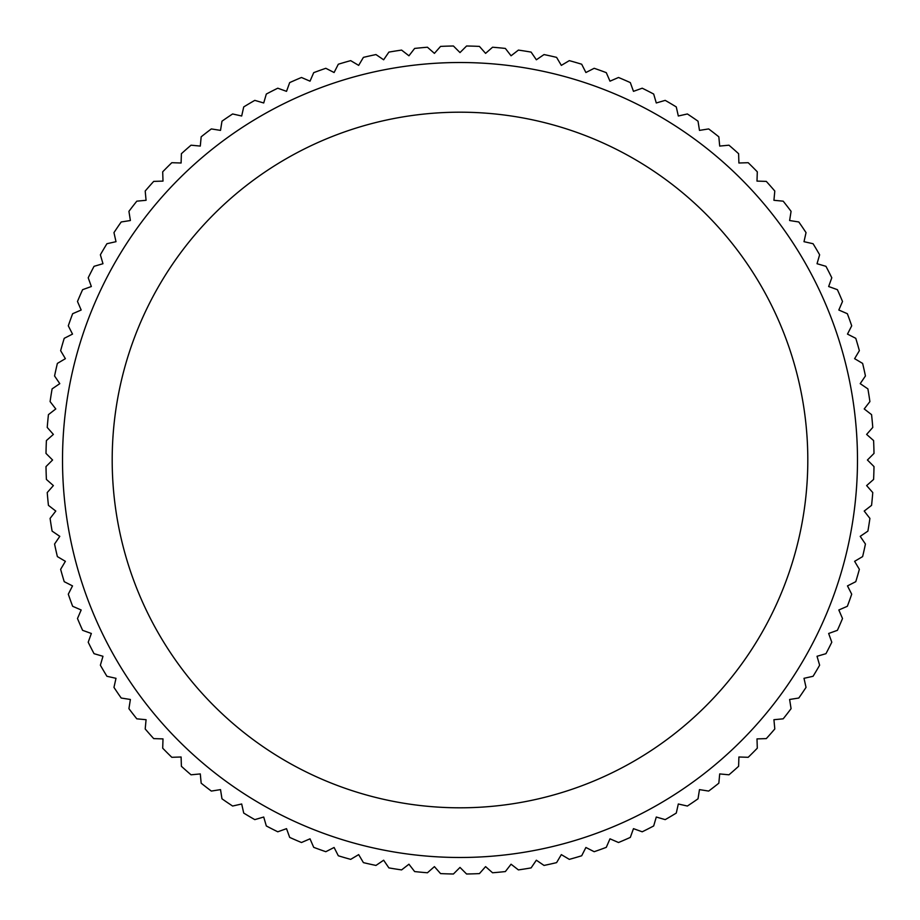 <?xml version="1.0" encoding="UTF-8"?>
<svg xmlns="http://www.w3.org/2000/svg" width="920" height="920" viewBox="0 0 920 920"><rect width="100%" height="100%" fill="white"/><g stroke="black" fill="none" stroke-linecap="round" stroke-linejoin="round"><path stroke-width="1.38" d="M867.422 460L874 453.422A414.058 414.058 0 0 0 873.597 440.565L866.628 434.412L872.769 427.443A414.058 414.058 0 0 0 871.562 414.632L864.213 408.94L869.906 401.591A414.058 414.058 0 0 0 867.894 388.884L860.211 383.651L865.432 375.969A414.058 414.058 0 0 0 862.626 363.411L854.622 358.673L859.36 350.681A414.058 414.058 0 0 0 855.772 338.318L847.481 334.098L851.701 325.818A414.058 414.058 0 0 0 847.343 313.709L838.821 310.017L842.513 301.484A414.058 414.058 0 0 0 837.395 289.673L828.655 286.522L831.795 277.782A414.058 414.058 0 0 0 825.953 266.317L817.029 263.718L819.628 254.794A414.058 414.058 0 0 0 813.073 243.719L803.999 241.684L806.035 232.622A414.058 414.058 0 0 0 798.801 221.973L789.613 220.524L791.073 211.335A414.058 414.058 0 0 0 783.184 201.169L773.927 200.295L774.801 191.038A414.058 414.058 0 0 0 766.291 181.389L756.999 181.102L757.298 171.81A414.058 414.058 0 0 0 748.19 162.702L738.898 163.001L738.61 153.709A414.058 414.058 0 0 0 728.962 145.199L719.704 146.073L718.831 136.815A414.058 414.058 0 0 0 708.664 128.926L699.476 130.387L698.027 121.198A414.058 414.058 0 0 0 687.378 113.965L678.316 116.001L676.28 106.927A414.058 414.058 0 0 0 665.206 100.372L656.282 102.971L653.683 94.047A414.058 414.058 0 0 0 642.217 88.205L633.477 91.344L630.327 82.604A414.058 414.058 0 0 0 618.516 77.487L609.983 81.178L606.292 72.657A414.058 414.058 0 0 0 594.182 68.298L585.902 72.519L581.681 64.227A414.058 414.058 0 0 0 569.319 60.639L561.327 65.377L556.588 57.373A414.058 414.058 0 0 0 544.03 54.568L536.348 59.788L531.116 52.106A414.058 414.058 0 0 0 518.409 50.094L511.06 55.786L505.367 48.438A414.058 414.058 0 0 0 492.556 47.23L485.587 53.371L479.435 46.402A414.058 414.058 0 0 0 466.578 46L460 52.578L453.422 46A414.058 414.058 0 0 0 440.565 46.402L434.412 53.371L427.443 47.23A414.058 414.058 0 0 0 414.632 48.438L408.94 55.786L401.591 50.094A414.058 414.058 0 0 0 388.884 52.106L383.651 59.788L375.969 54.568A414.058 414.058 0 0 0 363.411 57.373L358.673 65.377L350.681 60.639A414.058 414.058 0 0 0 338.318 64.227L334.098 72.519L325.818 68.298A414.058 414.058 0 0 0 313.709 72.657L310.017 81.178L301.484 77.487A414.058 414.058 0 0 0 289.673 82.604L286.522 91.344L277.782 88.205A414.058 414.058 0 0 0 266.317 94.047L263.718 102.971L254.794 100.372A414.058 414.058 0 0 0 243.719 106.927L241.684 116.001L232.622 113.965A414.058 414.058 0 0 0 221.973 121.198L220.524 130.387L211.335 128.926A414.058 414.058 0 0 0 201.169 136.815L200.295 146.073L191.038 145.199A414.058 414.058 0 0 0 181.389 153.709L181.102 163.001L171.81 162.702A414.058 414.058 0 0 0 162.702 171.81L163.001 181.102L153.709 181.389A414.058 414.058 0 0 0 145.199 191.038L146.073 200.295L136.815 201.169A414.058 414.058 0 0 0 128.926 211.335L130.387 220.524L121.198 221.973A414.058 414.058 0 0 0 113.965 232.622L116.001 241.684L106.927 243.719A414.058 414.058 0 0 0 100.372 254.794L102.971 263.718L94.047 266.317A414.058 414.058 0 0 0 88.205 277.782L91.344 286.522L82.604 289.673A414.058 414.058 0 0 0 77.487 301.484L81.178 310.017L72.657 313.709A414.058 414.058 0 0 0 68.298 325.818L72.519 334.098L64.227 338.318A414.058 414.058 0 0 0 60.639 350.681L65.377 358.673L57.373 363.411A414.058 414.058 0 0 0 54.568 375.969L59.788 383.651L52.106 388.884A414.058 414.058 0 0 0 50.094 401.591L55.786 408.94L48.438 414.632A414.058 414.058 0 0 0 47.23 427.443L53.371 434.412L46.402 440.565A414.058 414.058 0 0 0 46 453.422L52.578 460L46 466.578A414.058 414.058 0 0 0 46.402 479.435L53.371 485.587L47.23 492.556A414.058 414.058 0 0 0 48.438 505.367L55.786 511.06L50.094 518.409A414.058 414.058 0 0 0 52.106 531.116L59.788 536.348L54.568 544.03A414.058 414.058 0 0 0 57.373 556.588L65.377 561.327L60.639 569.319A414.058 414.058 0 0 0 64.227 581.681L72.519 585.902L68.298 594.182A414.058 414.058 0 0 0 72.657 606.292L81.178 609.983L77.487 618.516A414.058 414.058 0 0 0 82.604 630.327L91.344 633.477L88.205 642.217A414.058 414.058 0 0 0 94.047 653.683L102.971 656.282L100.372 665.206A414.058 414.058 0 0 0 106.927 676.28L116.001 678.316L113.965 687.378A414.058 414.058 0 0 0 121.198 698.027L130.387 699.476L128.926 708.664A414.058 414.058 0 0 0 136.815 718.831L146.073 719.704L145.199 728.962A414.058 414.058 0 0 0 153.709 738.61L163.001 738.898L162.702 748.19A414.058 414.058 0 0 0 171.81 757.298L181.102 756.999L181.389 766.291A414.058 414.058 0 0 0 191.038 774.801L200.295 773.927L201.169 783.184A414.058 414.058 0 0 0 211.335 791.073L220.524 789.613L221.973 798.801A414.058 414.058 0 0 0 232.622 806.035L241.684 803.999L243.719 813.073A414.058 414.058 0 0 0 254.794 819.628L263.718 817.029L266.317 825.953A414.058 414.058 0 0 0 277.782 831.795L286.522 828.655L289.673 837.395A414.058 414.058 0 0 0 301.484 842.513L310.017 838.821L313.709 847.343A414.058 414.058 0 0 0 325.818 851.701L334.098 847.481L338.318 855.772A414.058 414.058 0 0 0 350.681 859.36L358.673 854.622L363.411 862.626A414.058 414.058 0 0 0 375.969 865.432L383.651 860.211L388.884 867.894A414.058 414.058 0 0 0 401.591 869.906L408.94 864.213L414.632 871.562A414.058 414.058 0 0 0 427.443 872.769L434.412 866.628L440.565 873.597A414.058 414.058 0 0 0 453.422 874L460 867.422L466.578 874A414.058 414.058 0 0 0 479.435 873.597L485.587 866.628L492.556 872.769A414.058 414.058 0 0 0 505.367 871.562L511.06 864.213L518.409 869.906A414.058 414.058 0 0 0 531.116 867.894L536.348 860.211L544.03 865.432A414.058 414.058 0 0 0 556.588 862.626L561.327 854.622L569.319 859.36A414.058 414.058 0 0 0 581.681 855.772L585.902 847.481L594.182 851.701A414.058 414.058 0 0 0 606.292 847.343L609.983 838.821L618.516 842.513A414.058 414.058 0 0 0 630.327 837.395L633.477 828.655L642.217 831.795A414.058 414.058 0 0 0 653.683 825.953L656.282 817.029L665.206 819.628A414.058 414.058 0 0 0 676.28 813.073L678.316 803.999L687.378 806.035A414.058 414.058 0 0 0 698.027 798.801L699.476 789.613L708.664 791.073A414.058 414.058 0 0 0 718.831 783.184L719.704 773.927L728.962 774.801A414.058 414.058 0 0 0 738.61 766.291L738.898 756.999L748.19 757.298A414.058 414.058 0 0 0 757.298 748.19L756.999 738.898L766.291 738.61A414.058 414.058 0 0 0 774.801 728.962L773.927 719.704L783.184 718.831A414.058 414.058 0 0 0 791.073 708.664L789.613 699.476L798.801 698.027A414.058 414.058 0 0 0 806.035 687.378L803.999 678.316L813.073 676.28A414.058 414.058 0 0 0 819.628 665.206L817.029 656.282L825.953 653.683A414.058 414.058 0 0 0 831.795 642.217L828.655 633.477L837.395 630.327A414.058 414.058 0 0 0 842.513 618.516L838.821 609.983L847.343 606.292A414.058 414.058 0 0 0 851.701 594.182L847.481 585.902L855.772 581.681A414.058 414.058 0 0 0 859.36 569.319L854.622 561.327L862.626 556.588A414.058 414.058 0 0 0 865.432 544.03L860.211 536.348L867.894 531.116A414.058 414.058 0 0 0 869.906 518.409L864.213 511.06L871.562 505.367A414.058 414.058 0 0 0 872.769 492.556L866.628 485.587L873.597 479.435A414.058 414.058 0 0 0 874 466.578L867.422 460M857.486 460A397.486 397.486 0 0 0 460 62.514A397.486 397.486 0 0 0 62.514 460A397.486 397.486 0 0 0 460 857.486A397.486 397.486 0 0 0 857.486 460M807.806 460A347.806 347.806 0 0 0 460 112.194A347.806 347.806 0 0 0 112.194 460A347.806 347.806 0 0 0 460 807.806A347.806 347.806 0 0 0 807.806 460"/></g></svg>
